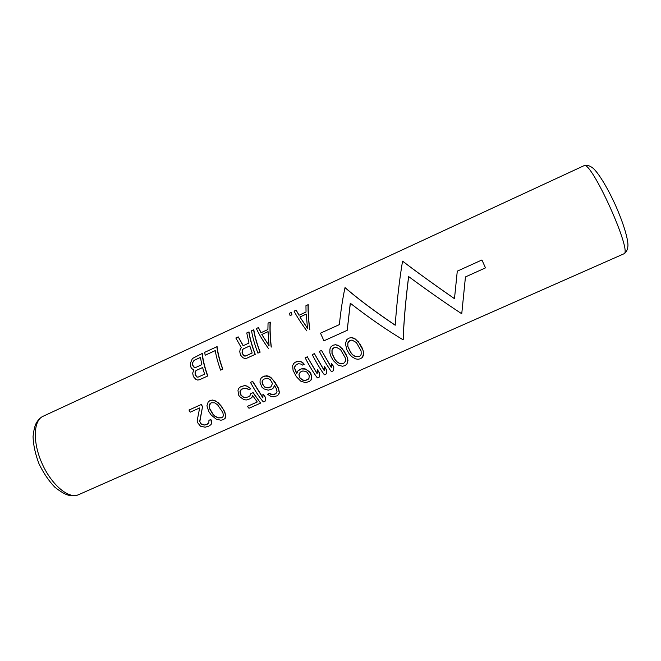 <?xml version="1.0" encoding="UTF-8"?>
<svg xmlns="http://www.w3.org/2000/svg" width="661" height="661" viewBox="0 0 661 661"><rect width="100%" height="100%" fill="white"/><g stroke="black" fill="none" stroke-linecap="round" stroke-linejoin="round"><path stroke-width="0.99" d="M209.975 400.591L208.182 401.946L206.934 405.755L208.719 411.415L211.247 415.091L216.254 419.181L220.931 420.222L223.286 419.685L225.186 418.297L225.864 416.438L224.748 411.696L221.105 405.862L218.32 402.797L214.858 400.566L212.429 400.029L209.975 400.591L212.264 400.112L216.453 401.475L220.931 405.953L223.435 409.646L225.698 414.976L224.963 418.43L223.286 419.685M362.98 350.074L358.312 341.696L353.8 338.151L351.305 337.597L348.826 338.159L346.885 339.589L345.389 343.613L346.818 349.628L349.049 353.577L351.826 356.7L355.469 358.849L358.072 359.287L360.493 358.749L362.459 357.312L363.434 355.271L363.715 353.544L362.98 350.074L363.616 353.61L362.36 357.386M347.207 357.105L342.464 348.801L337.945 345.273L335.458 344.72L333.07 345.232L331.054 346.703L329.963 348.868L329.822 352.817L331.054 356.676L333.326 360.6L337.928 365.046L342.431 366.244L344.835 365.698L346.802 364.269L347.992 360.534L347.207 357.105L347.628 362.335L346.686 364.351L344.835 365.698M321.626 350.388L319.379 351.396C323.65 359.741 327.658 366.5 331.401 371.664L333.656 370.639L333.788 366.855L331.632 363.509L331.268 367.466L321.519 350.437L331.285 367.227M314.496 353.585L312.256 354.602C316.536 362.922 320.577 369.656 324.361 374.795L326.617 373.762L326.724 370.003L324.543 366.673L324.196 370.614L314.388 353.643L324.212 370.367M307.39 356.783L305.151 357.799C309.447 366.103 313.512 372.804 317.346 377.91L319.594 376.877L319.676 373.135L317.478 369.821L317.148 373.754L307.282 356.841L317.164 373.49M296.822 373.49L294.814 368.499L294.789 366.863L296.169 364.599M310.901 380.215L309.298 381.48L310.901 380.215L311.761 378.249L310.976 373.796L309.893 372.126L305.77 369.069L303.25 368.557L301.234 368.912L297.847 370.995L296.756 373.663L296.368 372.73M303.259 363.063L304.225 364.294L301.242 361.757L298.772 361.212L295.244 362.253L293.715 363.492L292.658 365.624L293.071 370.391L296.31 376.58L300.664 381.091L305.514 382.645L309.298 381.48M273.637 387.759L272.026 389.032L273.637 387.759L274.555 385.355M278.645 394.551L277.058 395.807L278.645 394.551L279.429 392.626L278.504 388.263L275.042 382.273L270.96 377.555L268.944 376.266L266.49 375.729L262.772 376.844L261.128 378.142L260.112 380.249L260.037 382.463L261.872 387.09L263.888 388.899L268.283 390.164L272.026 389.032M275.885 393.675L272.613 394.609L269.399 393.386L267.507 394.253L270.985 396.41L273.637 396.798L277.058 395.807M262.888 397.567L252.7 381.372L250.486 382.38C254.865 390.519 259.145 397.03 263.326 401.905L265.573 400.872L265.425 397.278L263.07 394.08L265.251 397.377L265.375 400.996M248.933 396.641L245.355 397.699L243.777 397.327L241.149 395.27L240.141 391.386L241.802 389.015M253.138 392.609L250.569 393.766L253.138 392.609L260.591 403.119L252.981 392.692M257.269 401.954L247.379 406.383L248.99 408.267L260.591 403.119M247.379 406.383L257.286 401.979L252.618 395.551L251.734 397.55L250.296 398.723L251.899 397.459L252.692 395.658M240.464 386.883L244.496 385.619L246.941 386.156L250.8 388.784L247.09 386.082L244.644 385.545L240.464 386.883L238.976 388.098L237.977 390.188L238.497 394.848L239.538 396.542L243.686 399.541L246.239 400.004L250.296 398.723M199.911 421.189L202.547 406.631L201.324 404.482L188.98 410.035L190.211 412.183L199.663 407.936L197.143 420.85L197.358 422.346L200.481 426.196L205.183 427.213L208.868 426.089L211.099 424.552L211.76 421.156L210.818 419.479L208.934 420.346L208.851 422.999L206.166 424.709L204.381 424.957L201.093 423.817L199.713 421.297L200.878 423.932L204.158 425.081L206.166 424.709M207.571 424.056L206.389 424.585M299.119 315.198L296.161 310.183L298.995 315.264L306.035 312.025L305.96 305.663L308.067 304.696C307.943 311.62 308.472 319.924 309.662 329.583L309.769 329.542C308.58 319.833 308.067 311.538 308.224 304.663L308.067 304.696M291.972 314.785L291.278 312.43L291.972 314.785L290.063 315.627L291.815 314.826M261.136 332.657L258.401 327.583L260.979 332.723L267.912 329.542L268.044 323.138L270.118 322.18C269.729 329.178 270.076 337.49 271.175 347.108L271.307 347.058C270.209 337.391 269.878 329.079 270.308 322.138L270.118 322.18M260.137 352.139C256.865 343.431 254.758 335.962 253.807 329.74L253.601 329.798C254.609 336.061 256.741 343.53 259.996 352.197L257.906 353.148L259.996 352.197M255.262 354.362C252.015 345.653 249.932 338.176 249.015 331.946L248.809 332.004C249.775 338.283 251.882 345.753 255.121 354.412L246.793 358.204L255.121 354.412M243.273 345.67L238.224 336.879L243.116 345.744L248.982 343.059L246.751 332.946L248.809 332.004M222.831 369.127L220.609 370.127L222.831 369.127C219.683 360.443 217.775 352.949 217.105 346.653L216.866 346.719C217.601 353.057 219.535 360.551 222.666 369.193M215.246 350.619L205.125 355.246L215.246 350.586C216.188 356.353 217.973 362.864 220.609 370.127M207.802 375.969C204.712 367.293 202.886 359.791 202.324 353.47L202.076 353.544C202.696 359.906 204.546 367.409 207.637 376.035L199.473 379.753L207.637 376.035M454.479 298.656C434.079 284.511 416.794 272.01 402.615 261.161L402.549 261.153C416.843 272.076 434.153 284.585 454.479 298.689L457.28 271.15L481.919 259.98L485.496 267.879L465.443 276.934L461.75 313.768L465.451 276.934M461.75 313.768C445.654 303.217 427.94 290.807 408.605 276.554C405.581 300.986 403.755 322.072 403.119 339.812L403.193 339.746C403.788 322.155 405.614 301.094 408.655 276.587M403.119 339.812C386.355 329.773 368.739 317.577 350.272 303.209L347.207 330.318L350.347 303.267M395.212 325.171C374.729 311.364 358.039 298.863 345.133 287.651L345.009 287.667C342.737 298.128 340.853 310.447 339.357 324.625L320.486 333.177L323.94 340.82L347.207 330.318M362.079 347.744L362.889 350.14M359.873 343.77L361.997 347.802M351.305 337.597L355.502 339.068L359.791 343.827M348.826 338.159L351.222 337.639M361.096 350.941L361.203 354.147L360.658 355.469L359.13 356.684L355.478 356.692L352.478 354.775L350.594 352.346L347.769 346.438L347.785 343.092L348.397 341.704L349.975 340.44L352.016 340.076L356.419 342.555L361.096 350.941M359.22 356.61L355.577 356.626L352.577 354.717L350.685 352.28L347.851 346.381L347.868 343.042L350.008 340.432M346.281 354.8L347.108 357.171M344.034 350.859L346.182 354.858M335.458 344.72L339.63 346.19L343.943 350.917M332.979 345.282L335.367 344.769M345.323 357.973L345.48 361.146L343.447 363.657L339.787 363.674L336.763 361.782L334.854 359.369L331.979 353.511L331.971 350.19L332.574 348.801L334.135 347.546L336.16 347.19L340.572 349.652L345.323 357.973M343.538 363.583L339.894 363.6L336.87 361.716L334.953 359.303L332.078 353.453L332.07 350.132L334.177 347.546M319.379 351.396L321.519 350.437M333.788 366.855L333.516 370.73M331.525 363.575L333.673 366.938M312.256 354.602L314.388 353.643M326.724 370.003L326.476 373.853M324.427 366.739L326.592 370.086M305.151 357.799L307.282 356.841M319.676 373.135L319.453 376.977M317.354 369.896L319.544 373.225M295.368 365.5L298.185 363.69L301.019 364.079L302.457 365.087L304.225 364.294M294.789 366.863L294.69 368.565L296.244 372.804M295.244 365.566L294.666 366.929M301.234 368.912L305.655 369.135L309.761 372.201L311.529 376.258L311.62 378.34L310.753 380.315M299.35 369.772L301.119 368.978M296.772 361.559L301.127 361.815L303.143 363.12M295.244 362.253L296.657 361.617M298.946 374.316L300.036 378.158L302.763 380.158L305.729 380.43L308.935 378.472L309.282 375.646L307.117 372.292L305.63 371.333L302.738 370.986L300.276 372.093L298.946 374.316L300.375 372.044M308.216 379.298L305.869 380.339L302.912 380.067L300.168 378.075L299.036 375.902M299.169 375.828L299.069 374.242M273.48 387.842L274.48 385.247L276.331 388.718L277.025 391.609L275.852 393.716L273.951 394.534M264.516 376.068L268.812 376.332L272.762 379.488L278.355 388.354L279.264 392.733L278.463 394.658M262.632 376.919L264.375 376.134M269.399 393.386L270.812 394.377L273.778 394.642M267.507 394.253L269.234 393.485M263.475 379.282L262.12 381.529L262.169 383.149L264.474 387.007L268.581 387.883L271.01 386.792L272.464 383.438L270.167 379.563L267.201 378.158L263.475 379.282M271.035 386.768L267.416 387.842L264.623 386.933L262.723 384.52L262.26 381.455L262.673 380.182M262.814 380.116L263.607 379.224M252.7 381.372L250.486 382.38M262.913 394.171L262.888 397.905L252.56 381.447M242.29 396.385L241.149 395.27M243.777 397.327L242.124 396.468M245.355 397.699L248.9 396.674L249.998 395.642L250.569 393.766M243.62 397.418L245.19 397.79M240.678 390.056L243.727 388.147L246.884 388.371L248.577 389.783L250.643 388.858M240.141 391.386L240.53 390.13M240.207 392.981L239.993 391.461M240.629 394.419L240.05 393.064M240.472 394.501L240.992 395.352M222.864 412.555L223.352 415.496L222.98 416.711L221.617 417.843L217.956 417.901L214.751 416.174L212.644 413.935L209.413 408.415L209.223 405.267L209.744 403.954L211.198 402.756L214.66 402.822L217.56 404.763L222.864 412.555M221.741 417.735L218.163 417.785L214.949 416.066L212.834 413.827L209.587 408.324L209.397 405.176L211.28 402.747M202.547 406.631L199.713 421.297M201.324 404.482L202.373 406.722M210.818 419.479L211.52 423.362L210.867 424.692L208.868 426.089M208.934 420.346L210.611 419.595M188.98 410.035L201.151 404.565M296.161 310.183L294.071 311.149C296.946 316.669 301.193 323.246 306.811 330.88M299.896 316.999L306.25 314.091L307.497 328.343L299.896 316.999L307.472 328.112M306.25 314.115L300.028 316.966M291.278 312.43L289.535 313.231L290.063 315.627M258.401 327.583L256.344 328.534C258.905 334.144 262.921 340.762 268.374 348.38M261.814 334.483L268.06 331.615L269.068 345.86L261.814 334.483L269.035 345.579M268.06 331.64L261.979 334.433M253.601 329.798L251.544 330.74C252.535 337.011 254.65 344.48 257.906 353.148M238.224 336.879L235.845 337.978L241.323 347.645L240.216 349.231L239.753 351.602L240.464 355.081L242.992 357.75L244.884 358.526L246.793 358.204M249.808 345.918L252.172 353.015L245.586 356.015L244.38 356.023L243.364 355.395L242.066 352.718L242.364 349.867L243.248 348.917L249.808 345.918M249.817 345.934L243.248 348.917M245.71 355.965L243.512 355.337L242.223 352.66L242.521 349.818L243.413 348.868M216.866 346.719L204.753 352.305L205.125 355.246M202.076 353.544L192.417 358.502L190.5 363.013L190.855 367.053L191.508 368.342L193.764 369.97L192.706 373.126L193.351 376.596L195.772 379.274L197.614 380.058L199.473 379.753M196.995 377.092L198.168 377.092L204.613 374.159L202.588 367.533L196.16 370.474L195.276 371.416L195.226 375.2L196.995 377.092L195.127 374.184L195.061 372.606L196.16 370.474M192.582 362.575L192.781 365.64L194.309 367.59L195.433 367.607L201.845 364.665L200.415 357.411L194.037 360.344L192.805 362.509L194.037 360.344M202.596 367.549L196.35 370.408M198.317 377.026L197.176 377.018M195.582 367.533L193.623 366.863L192.5 364.186M200.415 357.444L194.276 360.27M192.715 364.12L192.805 362.509M345.009 287.667C358.055 298.946 374.787 311.471 395.204 325.237C396.914 301.523 399.36 280.157 402.549 261.153M583.878 165.754C590.637 158.871 633.378 253.345 623.744 253.882L78.485 494.734C68.959 499.295 51.847 485.306 42.23 463.898C32.496 442.548 33.29 420.462 43.006 416.314L583.878 165.754C586.472 164.721 589.43 165.457 592.743 167.96C597.916 172.141 606.947 186.609 615.11 204.423C623.125 222.294 628.165 238.737 627.95 245.727C627.644 249.899 626.24 252.618 623.744 253.882M78.485 494.734C75.635 495.907 72.289 496.064 68.455 495.196C65.034 494.345 60.473 491.66 54.764 487.132C48.683 480.754 43.411 472.937 38.949 463.667C35.322 454.107 33.356 445.101 33.05 436.64C33.752 430.129 34.868 425.544 36.388 422.875C38.272 419.718 40.47 417.529 43.006 416.314"/></g></svg>
